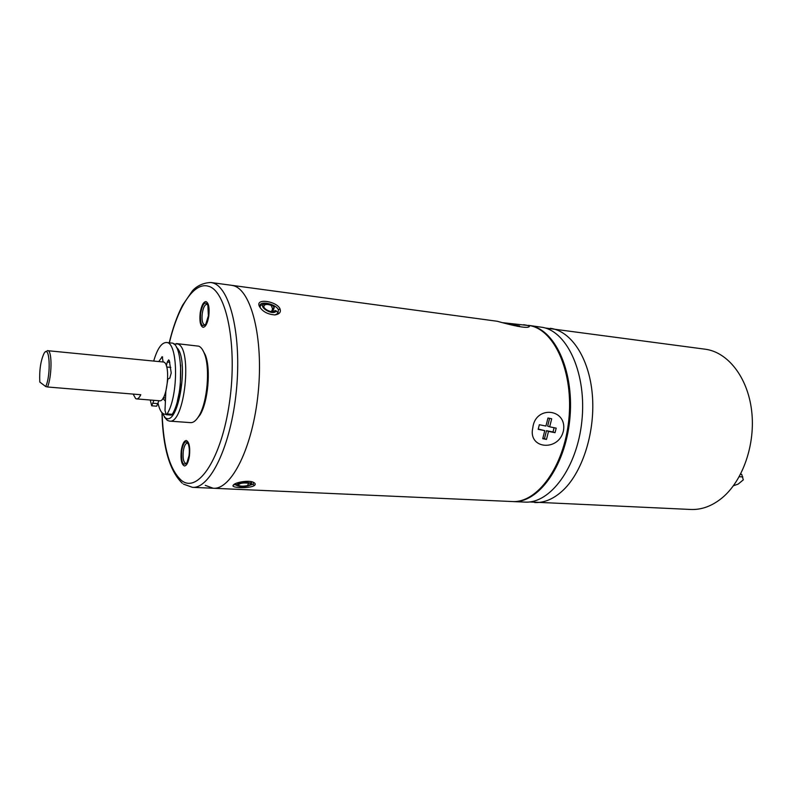 <?xml version="1.0" encoding="UTF-8"?>
<svg xmlns="http://www.w3.org/2000/svg" width="792" height="792" viewBox="0 0 792 792"><rect width="100%" height="100%" fill="white"/><g stroke="black" fill="none" stroke-linecap="round" stroke-linejoin="round"><path stroke-width="1.19" d="M183.407 484.09L192.436 487.337L213.236 488.258C231.432 489.911 252.856 447.223 258.172 392.782C263.696 338.362 251.292 289.852 233.264 285.655L231.403 285.268L233.264 285.655C251.292 289.852 263.696 338.362 258.172 392.782C252.856 447.223 231.432 489.911 213.236 488.258L205.237 485.338M181.675 450.767C183.417 442.134 185.605 439.867 188.249 443.965C189.347 447.005 189.605 450.915 189.021 455.717L186.942 462.746C182.883 466.488 181.12 462.488 181.675 450.767M200.614 313.068C202.663 303.356 205.078 300.772 207.87 305.326L208.375 315.84L205.791 324.126C201.732 327.868 200 324.175 200.614 313.068M186.585 463.31L185.863 463.488C183.496 462.38 182.635 458.261 183.289 451.113C184.12 446.045 185.447 443.381 187.278 443.114L187.971 443.372M205.375 324.74L204.593 324.878C202.376 323.859 201.604 320.017 202.267 313.365C203.237 307.593 204.772 304.573 206.86 304.296L207.593 304.633M200.188 312.909C201.406 305.702 203.316 301.92 205.93 301.574C208.672 302.841 209.632 307.652 208.811 315.998C207.583 323.215 205.682 326.987 203.089 327.314C200.336 326.027 199.366 321.225 200.188 312.909M189.436 455.994C188.397 462.32 186.744 465.647 184.477 465.973C181.516 464.587 180.447 459.429 181.269 450.5C182.299 444.163 183.962 440.827 186.249 440.491C189.189 441.847 190.258 447.015 189.436 455.994M176.418 347.312C189.862 357.826 178.388 428.472 165.191 417.671L160.865 411.157M173.814 344.084L177.725 343.936C192.852 348.173 184.605 424.7 169.468 421.106L167.35 420.384L164.389 417.067M176.398 343.579L198.841 346.183C201.069 347.173 202.96 349.747 204.504 353.905C210.335 368.518 207.286 402.593 198.95 415.939C196.198 420.552 193.406 422.789 190.595 422.641L169.468 421.106M202.455 349.618L205.375 355.063C211.019 369.191 208.078 402.059 200.01 414.958L196.178 419.79M165.409 401.197L162.924 398.396L165.409 401.197M133.155 394.099L135.66 398.604L136.561 398.911L159.558 400.772C166.954 402.514 171.121 364.548 163.786 362.053L48.272 350.747C52.242 352.371 51.787 376.913 47.56 386.991L45.728 386.555C51.381 374.398 49.579 342.956 43.956 353.578C40.639 360.835 39.253 370.329 39.798 382.061L45.728 386.555M45.768 351.797L47.698 350.529M136.561 398.911C137.986 398.98 139.392 397.584 140.768 394.723L47.56 386.991M502.633 322.671L530.472 325.75C555.182 330.69 573.824 373.478 568.765 420.186C563.983 466.933 537.095 503.306 512.147 501.534L213.236 488.258M523.71 324.72L526.838 325.255C529.412 325.918 530.036 326.482 528.7 326.957C525.136 328.898 504.167 323.205 497.218 321.265L210.771 282.487C199.683 283.031 193.961 289.07 192.416 290.842L182.536 305.306C177.16 315.731 172.725 328.235 169.231 342.817M253.598 482.407L253.084 484.229L248.698 485.625M237.471 485.724L234.234 484.268L232.977 485.605L233.788 484.575C236.462 482.11 249.51 479.902 253.658 482.437C255.479 483.476 255.717 484.506 254.361 485.526C250.331 488.476 232.056 488.159 232.977 485.605M259.321 306.247L259.073 305.544C256.291 298.069 276.834 301.316 280.022 308.88C281.17 312.197 279.447 314.206 274.873 314.919C267.478 314.345 262.3 311.454 259.321 306.247L260.142 307.454L260.459 304.306C263.182 301.158 276.378 304.673 278.398 309.771L277.962 313.355L275.081 314.899M563.528 430.363C559.36 451.767 527.63 449.48 532.808 427.819C535.243 405.217 567.003 408.425 563.528 430.363M260.558 308.266L260.142 307.454M166.34 365.825L167.29 362.033L168.656 359.875L169.32 360.657L171.23 372.992L169.775 378.18L167.904 379.002L165.825 391.476L165.003 410.404L166.201 414.701L171.3 415.087L172.26 414.305C184.061 395.683 183.19 342.124 171.389 343.045L166.36 342.51C161.528 342.599 157.321 348.737 153.737 360.924M150.242 400.019L151.708 405.801L156.677 406.187L158.905 400.722M151.708 405.801L153.925 400.316M166.201 414.701L167.152 413.919C178.873 395.248 178.061 341.57 166.36 342.51M170.805 367.409L166.696 367.013M158.865 361.419L162.241 356.737L163.093 361.835M165.597 414.236L164.885 414.256C161.924 413.84 159.687 410.355 158.182 403.772M180.635 364.954L180.289 387.605L177.428 400.831M251.074 482.516L251.589 483.397L248.46 485.793L247.421 485.625L248.747 483.229M247.421 485.625C243.085 486.456 240.055 486.318 238.313 485.209C239.471 483.189 243.005 482.546 248.916 483.278L250.193 483.08C245.867 481.249 233.383 483.981 237.64 485.803C240.471 486.773 244.075 486.763 248.46 485.793M252.054 481.853L250.193 483.08M274.963 310.523L274.784 310.741C272.26 313.889 261.241 308.197 264.28 305.316C265.765 304.118 268.072 304.158 271.22 305.445L271.933 305.029L265.459 303.702C255.578 305.088 272.933 316.701 276.26 310.91L274.963 310.523M271.507 311.593L272.577 308.87L271.22 305.445M278.15 313.127L276.26 310.91M272.577 308.87L274.289 307.276L271.933 305.029M264.271 303.98L259.944 305.633L260.459 304.306M528.373 325.354L531.383 325.868C556.113 330.808 574.764 373.577 569.705 420.265C564.924 466.993 538.025 503.356 513.058 501.583L512.602 501.554M528.828 325.403L543.114 327.452C568.042 332.412 586.882 374.953 581.843 421.344C577.091 467.765 550.034 503.88 524.858 502.098L513.058 501.583M529.541 501.94L690.822 509.474C701.573 509.909 711.909 506.118 721.849 498.109C742.856 480.982 755.716 444.094 751.618 410.583C747.598 377.022 727.67 352.054 705.167 349.203L545.114 327.977M740.55 474.26L741.708 474.329L743.302 479.853L738.174 484.09L733.422 485.753M739.233 476.715L742.827 476.942M546.48 439.421L548.51 431.402L555.034 432.699L556.192 428.135L549.678 426.819L551.707 418.78L547.965 418.008L545.936 426.056L539.342 424.72L538.184 429.333L544.767 430.65L542.738 438.689L546.48 439.421L544.46 438.689L546.49 430.69L552.994 431.996L554.083 427.71M548.51 431.402L546.49 430.69M542.817 438.362L544.46 438.689M544.767 430.65L538.253 429.036M549.678 426.819L547.648 426.116L549.608 418.344M555.034 432.699L552.994 431.996M517.503 326.324L514.859 325.552L519.572 325.977L506.811 323.799M192.436 487.337C210.058 488.981 230.997 445.837 236.353 390.852C241.906 335.897 230.036 287.001 212.583 282.873L210.771 282.487M162.142 414.067C163.439 447.985 169.914 470.131 181.556 480.526C197.97 493.832 221.612 458.598 229.522 402.108C237.669 345.718 226.463 290.426 208.355 286.229C193.921 281.724 177.873 306.801 169.389 342.837M254.361 485.526L253.084 484.229M280.022 308.88L278.398 309.771M158.212 403.653L153.232 403.257M172.26 414.305L167.152 413.919M169.815 362.281L167.29 362.033M162.667 357.053L161.766 356.954M272.596 311.593L273.992 308.048M534.729 502.544C544.589 502.93 554.162 498.732 563.449 489.931C583.09 471.101 595.584 430.64 592.277 394.149C589.05 357.608 570.963 330.878 550.331 328.304M161.984 413.761C162.974 447.955 169.755 471.131 182.318 483.268M205.375 355.063L204.504 353.905M200.01 414.958L198.95 415.939M165.548 398L163.291 397.812M234.412 484.773L234.373 484.179M259.073 305.544L259.925 306.841M164.885 414.256L165.647 414.315M238.283 484.635L238.313 485.209M251.49 482.229L251.559 483.288M236.966 485.258L235.155 483.793M263.855 306.415L264.28 305.316M272.676 311.593L274.101 307.949"/></g></svg>
